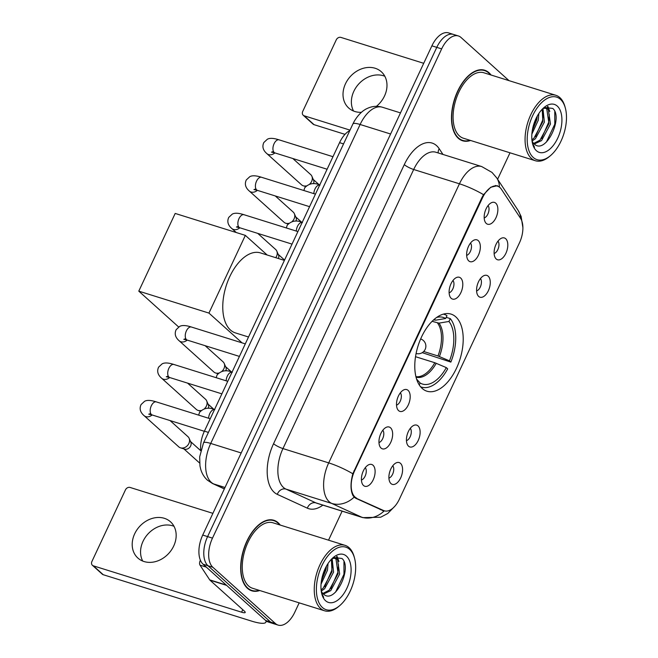 <?xml version="1.0" encoding="UTF-8"?>
<svg xmlns="http://www.w3.org/2000/svg" width="658" height="658" viewBox="0 0 658 658"><rect width="100%" height="100%" fill="white"/><g stroke="black" fill="none" stroke-linecap="round" stroke-linejoin="round"><path stroke-width="0.99" d="M422.214 388.467A40.393 21.994 107.4 0 0 426.935 391.206A40.393 21.994 107.4 0 0 458.363 363.874A40.393 21.994 107.4 0 0 455.772 316.843A40.393 21.994 107.4 0 0 451.051 314.105A40.393 21.994 107.4 0 0 419.623 341.444A40.393 21.994 107.4 0 0 422.214 388.467M418.027 425.899A11.433 6.226 -72.6 0 1 418.217 440.482A11.433 6.226 -72.6 0 1 408.528 446.173A11.433 6.226 -72.6 0 1 407.82 445.359A11.433 6.226 -72.6 0 1 407.335 434.181A11.433 6.226 -72.6 0 1 414.104 425.265A11.433 6.226 -72.6 0 1 418.027 425.899M406.447 440.671A6.86 3.734 107.4 0 0 410.74 435.242A6.86 3.734 107.4 0 0 410.304 428.333M488.17 276.154A11.433 6.226 -72.6 0 1 488.359 290.737A11.433 6.226 -72.6 0 1 478.67 296.429A11.433 6.226 -72.6 0 1 477.963 295.615A11.433 6.226 -72.6 0 1 477.478 284.437A11.433 6.226 -72.6 0 1 484.247 275.521A11.433 6.226 -72.6 0 1 488.17 276.154M476.589 290.926A6.86 3.734 107.4 0 0 480.883 285.498A6.86 3.734 107.4 0 0 480.447 278.589M505.706 238.722A11.433 6.226 -72.6 0 1 505.895 253.297A11.433 6.226 -72.6 0 1 496.206 258.989A11.433 6.226 -72.6 0 1 495.499 258.175A11.433 6.226 -72.6 0 1 495.013 246.997A11.433 6.226 -72.6 0 1 501.783 238.081A11.433 6.226 -72.6 0 1 505.706 238.722M494.125 253.486A6.86 3.734 107.4 0 0 498.427 248.066A6.86 3.734 107.4 0 0 497.983 241.157M400.483 463.339A11.433 6.226 -72.6 0 1 400.681 477.914A11.433 6.226 -72.6 0 1 390.992 483.605A11.433 6.226 -72.6 0 1 390.284 482.799A11.433 6.226 -72.6 0 1 389.799 471.613A11.433 6.226 -72.6 0 1 396.568 462.697A11.433 6.226 -72.6 0 1 400.483 463.339M388.911 478.103A6.86 3.734 107.4 0 0 393.204 472.683A6.86 3.734 107.4 0 0 392.768 465.774M390.548 427.799A11.433 6.226 -72.6 0 1 390.745 442.373A11.433 6.226 -72.6 0 1 381.056 448.065A11.433 6.226 -72.6 0 1 380.34 447.259A11.433 6.226 -72.6 0 1 379.863 436.073A11.433 6.226 -72.6 0 1 386.633 427.157A11.433 6.226 -72.6 0 1 390.548 427.799M378.975 442.563A6.86 3.734 107.4 0 0 383.269 437.142A6.86 3.734 107.4 0 0 382.824 430.233M408.083 390.359A11.433 6.226 -72.6 0 1 408.281 404.941A11.433 6.226 -72.6 0 1 398.592 410.633A11.433 6.226 -72.6 0 1 397.884 409.819A11.433 6.226 -72.6 0 1 397.399 398.641A11.433 6.226 -72.6 0 1 404.168 389.725A11.433 6.226 -72.6 0 1 408.083 390.359M396.511 405.131A6.86 3.734 107.4 0 0 400.804 399.702A6.86 3.734 107.4 0 0 400.36 392.801M460.699 278.054A11.433 6.226 -72.6 0 1 460.888 292.629A11.433 6.226 -72.6 0 1 451.199 298.321A11.433 6.226 -72.6 0 1 450.491 297.515A11.433 6.226 -72.6 0 1 450.006 286.329A11.433 6.226 -72.6 0 1 456.775 277.413A11.433 6.226 -72.6 0 1 460.699 278.054M449.118 292.818A6.86 3.734 107.4 0 0 453.411 287.398A6.86 3.734 107.4 0 0 452.975 280.489M478.234 240.614A11.433 6.226 -72.6 0 1 478.424 255.197A11.433 6.226 -72.6 0 1 468.735 260.889A11.433 6.226 -72.6 0 1 468.027 260.075A11.433 6.226 -72.6 0 1 467.542 248.897A11.433 6.226 -72.6 0 1 474.311 239.981A11.433 6.226 -72.6 0 1 478.234 240.614M466.654 255.386A6.86 3.734 107.4 0 0 470.947 249.958A6.86 3.734 107.4 0 0 470.511 243.049M495.77 203.182A11.433 6.226 -72.6 0 1 495.959 217.757A11.433 6.226 -72.6 0 1 486.27 223.449A11.433 6.226 -72.6 0 1 485.563 222.643A11.433 6.226 -72.6 0 1 485.078 211.457A11.433 6.226 -72.6 0 1 491.847 202.541A11.433 6.226 -72.6 0 1 495.77 203.182M484.189 217.946A6.86 3.734 107.4 0 0 488.483 212.526A6.86 3.734 107.4 0 0 488.047 205.617M373.012 465.231A11.433 6.226 -72.6 0 1 373.201 479.814A11.433 6.226 -72.6 0 1 363.52 485.505A11.433 6.226 -72.6 0 1 362.805 484.691A11.433 6.226 -72.6 0 1 362.319 473.513A11.433 6.226 -72.6 0 1 369.089 464.597A11.433 6.226 -72.6 0 1 373.012 465.231M361.431 480.003A6.86 3.734 107.4 0 0 365.733 474.574A6.86 3.734 107.4 0 0 365.289 467.674M356.652 498.147A20.579 11.202 -72.6 0 1 354.983 497.037A20.579 11.202 -72.6 0 1 354.637 470.791L482.52 197.795A20.579 11.202 -72.6 0 1 497.547 186.148A20.579 11.202 -72.6 0 1 501.371 189.208L520.519 218.283A20.579 11.202 -72.6 0 1 519.45 242.86L399.381 499.175A20.579 11.202 -72.6 0 1 384.346 510.822A20.579 11.202 -72.6 0 1 383.614 510.534L354.407 497.448M190.532 441.534L200.731 450.705A22.866 12.453 -72.6 0 1 204.408 431.163L339.561 142.646A22.866 12.453 -72.6 0 1 349.809 130.555M280.234 525.059A36.963 20.127 107.4 0 0 278.178 522.773A36.963 20.127 107.4 0 0 273.86 520.272A36.963 20.127 107.4 0 0 245.105 545.285A36.963 20.127 107.4 0 0 247.474 588.326A36.963 20.127 107.4 0 0 251.8 590.826A36.963 20.127 107.4 0 0 259.762 590.522M491.049 75.012A36.963 20.127 107.4 0 0 489.001 72.734A36.963 20.127 107.4 0 0 484.675 70.225A36.963 20.127 107.4 0 0 455.92 95.237A36.963 20.127 107.4 0 0 458.289 138.279A36.963 20.127 107.4 0 0 462.615 140.779A36.963 20.127 107.4 0 0 470.577 140.475M395.014 506.051L387.768 513.47L380.669 517.229L362.821 517.632A30.482 16.598 -72.6 0 1 361.736 517.213A26.674 22.314 -65.3 0 0 384.042 511.069L355.608 498.205L353.107 495.836C350.418 490.572 350.327 483.211 352.82 473.768L482.075 197.268L483.548 194.686L490.695 187.259L497.341 185.704L499.693 187.324M278.112 625.1L268.349 622.049A22.866 12.453 107.4 0 1 265.676 620.502L203.108 564.227A22.866 12.453 107.4 0 1 202.722 535.069L431.895 45.838A22.866 12.453 107.4 0 1 448.6 32.9L453.485 34.43A22.866 12.453 107.4 0 0 436.78 47.36L207.599 536.599A22.866 12.453 107.4 0 0 207.986 565.757L270.561 622.024A22.866 12.453 107.4 0 0 273.234 623.57A22.866 12.453 107.4 0 1 270.561 622.024L207.986 565.757A22.866 12.453 107.4 0 1 207.599 536.599L436.78 47.36A22.866 12.453 107.4 0 1 453.485 34.43L458.363 35.951A22.866 12.453 107.4 0 0 441.658 48.889L212.485 538.129A22.866 12.453 107.4 0 0 212.863 567.278L275.439 623.554A22.866 12.453 107.4 0 0 278.112 625.1A22.866 12.453 107.4 0 0 294.817 612.162L299.176 602.851M384.042 511.069L382.569 510.6M508.996 80.63L461.036 37.498A22.866 12.453 107.4 0 0 458.363 35.951M328.539 540.169L342.127 511.159M497.604 179.247L509.999 152.804M142.728 561.068A24.387 19.847 132 0 1 143.025 541.337A24.387 19.847 132 0 1 174 526.293M134.668 533.819A24.387 19.847 -48 0 0 137.876 558.05A24.387 19.847 -48 0 0 173.704 546.025A24.387 19.847 -48 0 0 170.488 521.786A24.387 19.847 -48 0 0 134.668 533.819M200.394 560.205L200.624 560.723M265.807 620.617A30.482 6.185 25.1 0 1 265.906 622.164A30.482 6.185 25.1 0 1 251.479 621.078L103.248 574.722A3.808 3.101 132 0 1 102.286 574.179L92.408 565.288A3.808 3.101 -48 0 0 93.37 565.839L241.593 612.195A7.625 1.546 -154.9 0 0 245.204 612.466A7.625 1.546 -154.9 0 0 244.406 611.142L209.968 580.175A3.808 2.073 -72.6 0 1 209.705 579.862L200.016 565.148A3.808 2.073 -72.6 0 1 200.213 560.6M212.896 513.347L130.087 487.455A3.808 3.101 -48 0 0 125.456 489.873L91.906 561.504A3.808 3.101 -48 0 0 92.408 565.288M349.637 549.381A32.768 17.848 107.4 0 0 321.861 565.707A32.768 17.848 107.4 0 0 322.412 607.499A32.768 17.848 107.4 0 0 339.651 605.681A32.768 17.848 107.4 0 0 354.522 558.116A32.768 17.848 107.4 0 0 349.637 549.381M354.522 558.116L354.168 556.791A34.29 18.679 107.4 0 0 349.053 547.653A34.29 18.679 107.4 0 0 345.039 545.334A34.29 18.679 107.4 0 0 318.357 568.537A34.29 18.679 107.4 0 0 320.561 608.469A34.29 18.679 107.4 0 0 324.567 610.788A34.29 18.679 107.4 0 0 338.599 606.569L339.651 605.681M345.039 545.334L273.062 522.822A34.29 18.679 107.4 0 0 246.38 546.025A34.29 18.679 107.4 0 0 248.584 585.957A34.29 18.679 107.4 0 0 252.59 588.277L324.567 610.788M279.683 524.887A36.577 19.921 107.4 0 0 278.021 523.11A36.577 19.921 107.4 0 0 273.744 520.634A36.577 19.921 107.4 0 0 245.286 545.392A36.577 19.921 107.4 0 0 247.638 587.981A36.577 19.921 107.4 0 0 251.907 590.456A36.577 19.921 107.4 0 0 259.211 590.349M328.038 563.511L327.462 570.264L321.055 584.156M326.45 566.127L325.94 569.787L321.4 581.063M332.158 558.51L333.565 572.164L324.633 588.745L321.236 591.09A19.049 10.38 107.4 0 0 323.201 593.796C334.609 605.796 352.902 567.55 341.971 558.486L333.754 557.507M331.377 559.3L332.035 571.695L323.103 588.268L321.088 589.831M332.265 558.42L335.506 558.313L337.505 559.539L339.66 574.072L330.727 590.654L323.465 594.042M334.725 558.149L335.983 559.061L338.138 573.595L329.206 590.177L322.864 593.475M325.578 600.738A25.144 13.695 107.4 0 0 346.898 588.211A25.144 13.695 107.4 0 0 346.47 556.142A25.144 13.695 107.4 0 0 333.326 557.466A25.144 13.695 107.4 0 0 321.852 594.133A25.144 13.695 107.4 0 0 325.578 600.738M321.63 593.228L323.678 597.267L321.606 593.047M343.953 561.759L343.969 574.228L335.572 592.134M336.559 556.578L337.875 559.925M338.525 564.827L337.867 572.32L330.735 588.655M332.422 562.919L331.772 570.412L324.633 586.747M325.899 567.155L321.565 580.068M337.151 556.52L338.936 561.562M446.206 317.337L450.286 318.612A38.106 20.752 107.4 0 1 450.862 362.106L449.472 360.855A34.899 19.008 107.4 0 0 448.953 321.466L438.976 323.127L432.084 321.334M423.694 351.504L437.973 355.97L449.472 360.855M419.245 384.889L420.133 382.989A34.899 19.008 107.4 0 0 446.305 367.608L434.806 362.731L415.527 356.702M284.404 260.395L260.395 252.886A41.915 22.824 107.4 0 0 227.791 281.246A41.915 22.824 107.4 0 0 230.481 330.053A41.915 22.824 107.4 0 0 235.375 332.89L248.518 337.003M450.862 362.106L422.239 352.663M433.606 319.887L435.686 320.166L445.655 318.505L446.996 315.651A38.106 20.752 107.4 0 0 444.265 314.384A38.106 20.752 107.4 0 0 443.327 314.129M420.61 386.789A38.106 20.752 107.4 0 0 421.523 387.11A38.106 20.752 107.4 0 0 447.695 368.858L446.305 367.608M445.655 318.505A34.899 19.008 107.4 0 0 437.331 317.279A34.899 19.008 107.4 0 0 436.608 317.469M448.953 321.466L450.286 318.612M416.613 379.115L420.133 382.989M178.655 326.993L138.789 291.149L175.192 213.439L245.344 235.375L267.164 255M245.344 235.375L208.94 313.085L138.789 291.149M242.062 342.867L208.94 313.085M170.06 420.569L187.966 436.673A6.86 5.585 132 0 1 189.134 438.302A6.86 5.585 132 0 1 188.871 443.484A6.86 5.585 132 0 1 180.539 447.851A6.86 5.585 132 0 1 180.531 447.851A6.86 5.585 132 0 1 178.795 446.872L144.086 415.65C140.22 412.303 139.216 408.61 141.075 404.563L144.538 401.331C146.898 399.941 150.83 400.13 156.333 401.898A6.86 3.734 -72.6 0 0 151.504 405.402A6.86 3.734 -72.6 0 0 151.439 414.532A6.86 3.734 -72.6 0 0 152.237 414.992L148.724 414.186L150.731 413.561M189.134 438.302L190.828 442.225A4.951 4.03 132 0 1 190.639 445.968A4.951 4.03 132 0 1 184.618 449.126L180.539 447.851M187.596 383.129L205.502 399.233A6.86 5.585 132 0 1 206.67 400.862A6.86 5.585 132 0 1 206.406 406.052A6.86 5.585 132 0 1 204.58 408.56M206.67 400.862L208.364 404.785A4.951 4.03 132 0 1 208.282 408.305M200.97 410.51A6.86 5.585 132 0 1 198.074 410.419A6.86 5.585 132 0 1 198.066 410.411A6.86 5.585 132 0 1 196.331 409.432L161.621 378.218C157.756 374.871 156.752 371.17 158.611 367.131L162.074 363.899C164.434 362.5 168.366 362.69 173.868 364.466A6.86 3.734 -72.6 0 0 169.04 367.97A6.86 3.734 -72.6 0 0 168.974 377.092A6.86 3.734 -72.6 0 0 169.772 377.552L166.26 376.746L168.267 376.129M205.132 345.697L223.037 361.801A6.86 5.585 132 0 1 224.205 363.43A6.86 5.585 132 0 1 223.942 368.612A6.86 5.585 132 0 1 222.116 371.128M224.205 363.43L225.9 367.353A4.951 4.03 132 0 1 225.817 370.865M218.505 373.078A6.86 5.585 132 0 1 215.61 372.979L215.61 372.979A6.86 5.585 132 0 1 213.866 372L179.157 340.778C175.299 337.431 174.296 333.738 176.147 329.691L179.609 326.458C181.97 325.068 185.901 325.258 191.404 327.026A6.86 3.734 -72.6 0 0 186.576 330.53A6.86 3.734 -72.6 0 0 186.51 339.66A6.86 3.734 -72.6 0 0 187.308 340.12L183.796 339.306L185.803 338.689M257.747 233.384L275.653 249.489A6.86 5.585 132 0 1 276.812 251.117A6.86 5.585 132 0 1 276.557 256.307A6.86 5.585 132 0 1 275.735 257.681M276.812 251.117L278.507 255.041A4.951 4.03 132 0 1 278.441 258.528M275.283 195.952L293.188 212.057A6.86 5.585 132 0 1 294.348 213.686A6.86 5.585 132 0 1 294.093 218.867A6.86 5.585 132 0 1 292.267 221.384M294.348 213.686L296.042 217.609A4.951 4.03 132 0 1 295.96 221.121M288.648 223.333A6.86 5.585 132 0 1 285.761 223.235A6.86 5.585 132 0 1 285.753 223.235A6.86 5.585 132 0 1 284.017 222.256L249.3 191.034C245.442 187.686 244.439 183.993 246.298 179.947L249.76 176.714C252.113 175.324 256.044 175.513 261.547 177.282A6.86 3.734 -72.6 0 0 256.727 180.786A6.86 3.734 -72.6 0 0 256.653 189.907A6.86 3.734 -72.6 0 0 257.459 190.376L253.939 189.562L255.954 188.945M292.818 158.512L310.724 174.617A6.86 5.585 132 0 1 311.884 176.245A6.86 5.585 132 0 1 311.629 181.435A6.86 5.585 132 0 1 309.803 183.944M311.884 176.245L313.578 180.169A4.951 4.03 132 0 1 313.496 183.689M306.184 185.893A6.86 5.585 132 0 1 303.297 185.803A6.86 5.585 132 0 1 303.289 185.795A6.86 5.585 132 0 1 301.553 184.816L266.844 153.602C262.978 150.254 261.974 146.553 263.833 142.515L267.296 139.282C269.648 137.884 273.58 138.073 279.082 139.85A6.86 3.734 -72.6 0 0 274.263 143.354A6.86 3.734 -72.6 0 0 274.189 152.475A6.86 3.734 -72.6 0 0 274.995 152.936L271.474 152.13L273.489 151.513M353.543 111.021A24.387 19.847 132 0 1 353.839 91.289A24.387 19.847 132 0 1 384.823 76.246M376.409 106.333A24.387 19.847 -48 0 0 384.519 95.978A24.387 19.847 -48 0 0 381.311 71.747A24.387 19.847 -48 0 0 345.483 83.772A24.387 19.847 -48 0 0 348.699 108.011A24.387 19.847 -48 0 0 361.406 112.329M345.006 134.355L314.063 124.675A3.808 3.101 132 0 1 313.101 124.132L303.223 115.249A3.808 3.101 -48 0 0 304.185 115.792L350.015 130.119M423.719 63.308L340.91 37.407A3.808 3.101 -48 0 0 336.271 39.834L302.721 111.457A3.808 3.101 -48 0 0 303.223 115.249M560.452 99.342A32.768 17.848 107.4 0 0 532.684 115.66A32.768 17.848 107.4 0 0 533.235 157.451A32.768 17.848 107.4 0 0 550.466 155.642A32.768 17.848 107.4 0 0 565.345 108.077A32.768 17.848 107.4 0 0 560.452 99.342M565.345 108.077L564.983 106.744A34.29 18.679 107.4 0 0 559.868 97.606A34.29 18.679 107.4 0 0 555.862 95.287A34.29 18.679 107.4 0 0 529.18 118.489A34.29 18.679 107.4 0 0 531.376 158.422A34.29 18.679 107.4 0 0 535.39 160.741A34.29 18.679 107.4 0 0 549.414 156.522L550.466 155.642M555.862 95.287L483.877 72.775A34.29 18.679 107.4 0 0 457.203 95.986A34.29 18.679 107.4 0 0 459.399 135.91A34.29 18.679 107.4 0 0 463.405 138.229L535.39 160.741M490.498 74.847A36.577 19.921 107.4 0 0 488.836 73.071A36.577 19.921 107.4 0 0 484.559 70.595A36.577 19.921 107.4 0 0 456.101 95.344A36.577 19.921 107.4 0 0 458.453 137.941A36.577 19.921 107.4 0 0 462.73 140.417A36.577 19.921 107.4 0 0 470.026 140.302M538.861 113.472L538.277 120.217L531.87 134.117M537.273 116.079L536.755 119.74L532.215 131.024M542.973 108.463L544.38 122.125L535.447 138.698L532.051 141.051A19.049 10.38 107.4 0 0 534.016 143.757C545.424 155.749 563.717 117.502 552.786 108.438L544.569 107.468M542.192 109.253L542.85 121.648L533.926 138.221L531.903 139.784M543.08 108.373L546.321 108.274L548.32 109.491L550.475 124.033L541.55 140.606L534.28 143.995M545.54 108.101L546.798 109.014L548.953 123.556L540.021 140.129L533.687 143.436M536.393 150.698A25.144 13.695 107.4 0 0 557.713 138.172A25.144 13.695 107.4 0 0 557.285 106.094A25.144 13.695 107.4 0 0 544.141 107.427A25.144 13.695 107.4 0 0 532.676 144.094A25.144 13.695 107.4 0 0 536.393 150.698M532.445 143.189L534.502 147.227L532.421 143M554.768 111.712L554.784 124.189L546.387 142.087M547.382 106.53L548.69 109.886M549.34 114.78L548.682 122.281L541.55 138.608M543.237 112.872L542.587 120.373L535.456 136.7M536.722 117.108L532.38 130.021M547.966 106.473L549.759 111.515M383.614 510.534L379.937 509.382M482.52 197.795L481.919 197.606M354.637 470.791L354.037 470.61M208.405 432.413L204.408 431.163M343.558 143.896L339.561 142.646M322.856 505.13A38.106 20.752 -72.6 0 1 307.344 508.165L277.298 494.364A38.106 20.752 -72.6 0 1 273.564 443.706L404.292 164.623A7.625 1.546 -154.9 0 0 413.685 169.493L282.956 448.575A30.482 16.598 107.4 0 0 283.466 487.455A30.482 16.598 107.4 0 0 285.942 489.1L315.988 502.909A30.482 16.598 107.4 0 0 317.066 503.321L362.821 517.632M404.292 164.623A38.106 20.752 -72.6 0 1 436.583 145.648A38.106 20.752 -72.6 0 1 439.207 148.733L442.966 154.441M435.958 152.253A30.482 16.598 107.4 0 0 413.685 169.493L459.432 183.804A30.482 16.598 -72.6 0 1 481.705 166.556L435.958 152.253M307.344 508.165A7.625 6.374 114.7 0 1 315.988 502.909L361.736 517.213L331.69 503.411A30.482 16.598 -72.6 0 1 329.214 501.758A30.482 16.598 -72.6 0 1 328.704 462.887A26.674 5.412 25.1 0 1 352.82 473.768M354.111 497.16A26.674 22.314 -65.3 0 1 331.69 503.411L285.942 489.1A7.625 6.374 114.7 0 0 277.298 494.364M483.548 194.686A26.674 5.412 -154.9 0 0 459.432 183.804L328.704 462.887L282.956 448.575A7.625 1.546 -154.9 0 1 273.564 443.706M520.708 218.588A26.674 20.439 -33.4 0 0 518.06 210.305L521.111 216.416L522.888 227.61M499.397 186.995A26.674 20.439 -33.4 0 0 496.724 177.907L518.06 210.305M441.658 48.889L431.895 45.838M212.485 538.129L202.722 535.069M212.863 567.278L203.108 564.227M275.439 623.554L265.676 620.502M438.236 152.96A7.625 5.84 146.6 0 1 439.207 148.733M390.597 134.01L360.123 124.485A15.241 3.093 -154.9 0 0 352.91 123.943L354.259 121.302C359.227 112.888 364.557 109.656 366.925 108.611C371.951 106.152 377.108 105.691 382.397 107.238A30.482 16.598 107.4 0 0 360.123 124.485L210.716 443.434A30.482 16.598 107.4 0 0 211.226 482.306A30.482 16.598 107.4 0 0 213.71 483.951L225.011 487.488M241.19 452.959L210.716 443.434A15.241 3.093 -154.9 0 0 203.503 442.892L352.91 123.943M224.337 488.935L212.435 483.465A15.241 12.749 -65.3 0 0 213.71 483.951L224.37 488.853M242.777 609.678L241.593 612.195M226.632 585.381L209.968 580.175M93.37 565.839L103.248 574.722M209.705 579.862L226.245 585.036M206.316 567.122L200.016 565.148M437.973 355.97A29.873 16.269 107.4 0 0 437.537 323.045M415.922 376.639A29.873 16.269 107.4 0 0 434.806 362.731M435.686 320.166A30.227 16.466 107.4 0 0 434.091 319.451M439.412 356.513A30.227 16.466 107.4 0 0 438.976 323.127M416.045 377.149A30.227 16.466 107.4 0 0 436.254 363.274M434.247 320.084A29.873 16.269 107.4 0 0 433.696 319.796M152.138 414.959A6.86 5.585 132 0 1 144.086 415.65M169.674 377.528A6.86 5.585 132 0 1 161.621 378.218M187.209 340.087A6.86 5.585 132 0 1 179.157 340.778M292.029 244.11L239.915 227.808A6.86 3.734 -72.6 0 1 239.117 227.347A6.86 3.734 -72.6 0 1 239.183 218.226A6.86 3.734 -72.6 0 1 244.011 214.722L297.901 231.575M239.825 227.783A6.86 5.585 132 0 1 231.764 228.474C227.907 225.126 226.903 221.425 228.754 217.387L232.225 214.154C234.577 212.756 238.509 212.945 244.011 214.722M257.36 190.343A6.86 5.585 132 0 1 249.3 191.034M274.896 152.911A6.86 5.585 132 0 1 266.844 153.602M208.635 418.258A6.86 3.734 -72.6 0 1 209.968 413.199A6.86 3.734 -72.6 0 1 214.5 409.63M226.171 380.826A6.86 3.734 -72.6 0 1 227.504 375.759A6.86 3.734 -72.6 0 1 232.035 372.189M296.322 231.081A6.86 3.734 -72.6 0 1 297.646 226.015A6.86 3.734 -72.6 0 1 302.178 222.445M313.858 193.641A6.86 3.734 -72.6 0 1 315.182 188.583A6.86 3.734 -72.6 0 1 319.714 185.013M304.185 115.792L314.063 124.675M384.346 510.822L380.291 509.547M497.547 186.148L495.425 185.49M496.724 177.907L492.028 172.437L481.705 166.556M212.435 483.465L207.369 480.126C204.161 477.157 201.94 473.513 200.706 469.203L199.958 465.897L199.678 456.841L203.503 442.892M382.397 107.238L400.483 112.896M266.408 621.086L265.906 622.164M270.997 519.779L273.744 520.634M249.16 589.601L251.907 590.456M443.402 314.113L444.265 314.384M420.659 386.846L421.523 387.11M416.103 353.478A7.625 7.625 0 0 0 425.158 349.398A7.625 7.625 0 0 0 420.651 338.936M210.223 418.751L156.333 401.898M204.35 431.294L152.237 414.992M199.613 463.026L183.903 448.904M227.758 381.319L173.868 364.466M200.377 411.135L198.074 410.419M214.031 409.465L208.068 404.102M221.886 393.854L169.772 377.552M245.294 343.879L191.404 327.026M217.913 373.695L215.61 372.979M231.567 372.025L225.604 366.662M239.422 356.414L187.308 340.12M284.56 260.066L278.211 254.358M239.915 227.808L236.403 227.002L238.41 226.385M231.764 228.474L236.296 232.545M315.437 194.135L261.547 177.282M288.064 223.95L285.761 223.235M301.718 222.281L295.746 216.918M309.564 206.67L257.459 190.376M332.973 156.703L279.082 139.85M305.6 186.518L303.297 185.803M319.253 184.849L313.282 179.486M327.108 169.238L274.995 152.936M198.658 415.14L199.538 412.36C203.824 407.911 208.907 407.022 214.796 409.695M216.194 377.7L217.074 374.928C221.359 370.47 226.442 369.582 232.332 372.255M286.337 227.956L287.217 225.184C291.502 220.726 296.585 219.838 302.474 222.511M303.873 190.524L304.753 187.744C309.038 183.294 314.129 182.406 320.01 185.079M481.812 69.732L484.559 70.595M459.975 139.554L462.73 140.417"/></g></svg>
